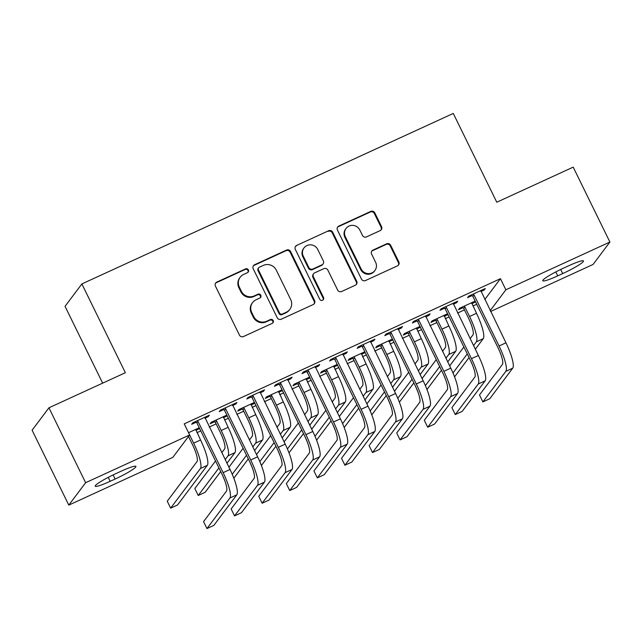 <?xml version="1.0" encoding="UTF-8"?>
<svg xmlns="http://www.w3.org/2000/svg" width="642" height="642" viewBox="0 0 642 642"><rect width="100%" height="100%" fill="white"/><g stroke="black" fill="none" stroke-linecap="round" stroke-linejoin="round"><path stroke-width="0.96" d="M248.398 269.921A2.135 2.07 36.9 0 0 245.565 268.886L216.787 282.095A3.049 2.961 36.9 0 0 215.415 286.059L239.426 335.076A3.049 2.961 36.9 0 0 243.47 336.56L272.248 323.351A2.135 2.07 36.9 0 0 273.211 320.575A2.135 2.07 36.9 0 0 270.378 319.539L266.655 321.249A9.766 9.47 36.9 0 1 253.718 316.514L251.72 312.429A9.766 9.47 36.9 0 1 256.118 299.734L259.841 298.024A2.135 2.07 36.9 0 0 260.804 295.248A2.135 2.07 36.9 0 0 257.972 294.213L254.248 295.922A9.766 9.47 36.9 0 1 241.312 291.187L239.314 287.102A9.766 9.47 36.9 0 1 243.711 274.407L247.435 272.698A2.135 2.07 36.9 0 0 248.398 269.921M247.956 272.352A2.135 2.07 36.9 0 0 245.116 269.488L216.338 282.705A3.049 2.961 36.9 0 0 215.479 283.307M272.77 323.006A2.135 2.07 36.9 0 0 269.929 320.141L266.205 321.851L266.655 321.249M260.363 297.679A2.135 2.07 36.9 0 0 257.522 294.814L253.799 296.524L254.248 295.922M380.168 230.614A3.049 2.961 36.9 0 0 381.549 226.642L374.808 212.895A3.049 2.961 36.9 0 0 370.763 211.411L338.807 226.088A3.049 2.961 36.9 0 0 337.435 230.053L361.446 279.069A3.049 2.961 36.9 0 0 365.491 280.546L397.446 265.876A3.049 2.961 36.9 0 0 398.818 261.912L390.681 245.3A3.049 2.961 36.9 0 0 386.644 243.816L372.962 250.099A3.049 2.961 36.9 0 0 371.59 254.063L375.626 262.305A8.161 7.921 36.9 0 1 374.904 270.531A8.161 7.921 36.9 0 1 361.133 268.95L345.324 236.681A8.161 7.921 36.9 0 1 346.046 228.456A8.161 7.921 36.9 0 1 359.817 230.029L362.449 235.413A3.049 2.961 36.9 0 0 366.494 236.89L380.168 230.614M484.758 299.565L500.439 278.692L184.222 423.856L189.655 434.955L172.826 457.361L68.798 505.11L85.627 482.704L189.655 434.955M500.439 278.692L505.872 289.791L609.9 242.042L593.064 264.448L490.6 311.482M68.798 505.11L32.1 430.204L48.936 407.798L125.367 372.713L81.871 283.933L453.276 113.441L496.772 202.222L573.202 167.137L609.9 242.042M48.936 407.798L85.627 482.704M290.577 251.56A3.049 2.961 36.9 0 0 286.533 250.083L254.577 264.753A3.049 2.961 36.9 0 0 253.197 268.717L277.216 317.734A3.049 2.961 36.9 0 0 281.252 319.218L313.216 304.541A3.049 2.961 36.9 0 0 314.588 300.576L290.577 251.56L290.12 252.17A3.049 2.961 36.9 0 0 286.075 250.685L254.12 265.355A3.049 2.961 36.9 0 0 253.261 265.957M296.692 245.421L328.648 230.743A3.049 2.961 36.9 0 1 332.692 232.227L356.703 281.244A3.049 2.961 36.9 0 1 355.331 285.208L341.656 291.492A3.049 2.961 36.9 0 1 337.612 290.007L327.869 270.13A3.049 2.961 36.9 0 0 323.833 268.653L314.757 272.818A3.049 2.961 36.9 0 0 313.384 276.782L323.52 297.479A2.135 2.07 36.9 0 1 323.335 299.629A2.135 2.07 36.9 0 1 319.732 299.22L295.312 249.385A3.049 2.961 36.9 0 1 296.692 245.421L328.648 230.743M81.871 283.933L65.043 306.338L102.664 383.138M453.276 304.212L456.542 302.711L457.682 301.202L441.126 308.802L439.987 310.311L444.465 308.256M447.594 313.761L432.026 320.912L430.886 322.428L435.364 320.366M444.176 316.329L447.442 314.829L447.049 314.018M447.851 314.283L447.442 314.829M398.088 329.547L401.354 328.046L402.494 326.529L385.938 334.129L384.799 335.646L389.277 333.591M392.406 339.096L376.838 346.247L375.698 347.755L380.184 345.701M388.988 341.656L392.254 340.156L391.861 339.345M392.663 339.618L392.254 340.156M342.9 354.882L346.174 353.381L347.306 351.864L330.75 359.464L329.611 360.981L334.097 358.926M337.219 364.431L321.65 371.582L320.518 373.09L324.996 371.036M333.8 366.991L337.074 365.491L336.673 364.68M337.475 364.953L337.074 365.491M287.712 380.216L290.987 378.716L292.118 377.199L275.562 384.799L274.431 386.315L278.909 384.253M282.031 389.766L266.47 396.908L265.331 398.425L269.809 396.371M278.612 392.326L281.886 390.826L281.485 390.015M282.287 390.288L281.886 390.826M232.524 405.543L235.799 404.043L236.938 402.534L220.383 410.134L219.243 411.642L223.721 409.588M226.851 415.101L211.282 422.243L210.143 423.76L214.621 421.706M223.432 417.661L226.698 416.16L226.305 415.35M227.107 415.623L226.698 416.16M196.958 432.684L200.802 430.926M209.236 427.05L216.121 423.889M224.556 420.02L228.392 418.255M236.826 414.387L243.711 411.225M252.145 407.349L255.989 405.592M264.424 401.715L271.309 398.554M279.743 394.686L283.579 392.92M292.014 389.052L298.899 385.89M307.333 382.022L311.177 380.257M319.604 376.389L326.497 373.227M334.923 369.351L338.767 367.593M347.202 363.717L354.087 360.555M362.521 356.687L366.357 354.922M374.792 351.054L381.677 347.892M390.111 344.024L393.955 342.258M402.39 338.382L409.275 335.22M417.709 331.352L421.545 329.587M429.979 325.719L436.865 322.557M445.299 318.689L449.143 316.923M457.569 313.055L464.463 309.893M472.889 306.017L476.733 304.26M195.834 430.325L199.108 428.824L198.707 428.013M188.547 432.684L199.253 427.765M199.51 428.286L199.108 428.824M204.934 418.215L208.209 416.714L209.34 415.197L192.785 422.797L191.645 424.314L196.131 422.259M254.441 402.43L238.872 409.58L237.733 411.089L242.219 409.034M251.022 404.99L254.288 403.489L253.895 402.678M254.697 402.951L254.288 403.489M260.122 392.88L263.389 391.379L264.528 389.863L247.972 397.462L246.833 398.979L251.311 396.925M309.629 377.095L294.06 384.245L292.921 385.762L297.398 383.699M306.21 379.663L309.476 378.162L309.083 377.352M309.885 377.616L309.476 378.162M315.31 367.545L318.576 366.044L319.716 364.536L303.16 372.135L302.021 373.644L306.499 371.59M364.817 351.768L349.248 358.91L348.108 360.427L352.586 358.372M361.398 354.328L364.664 352.827L364.271 352.017M365.065 352.289L364.664 352.827M370.49 342.21L373.764 340.709L374.904 339.201L358.348 346.8L357.209 348.309L361.687 346.255M419.996 326.433L404.436 333.575L403.296 335.092L407.774 333.038M416.578 328.993L419.852 327.492L419.451 326.682M420.253 326.955L419.852 327.492M425.678 316.883L428.952 315.382L430.084 313.866L413.528 321.465L412.397 322.982L416.875 320.92M475.184 301.098L459.616 308.248L458.484 309.757L462.962 307.703M471.766 303.658L475.04 302.157L474.639 301.347M475.441 301.62L475.04 302.157M480.866 291.548L484.14 290.048L485.272 288.531L468.716 296.131L467.577 297.647L472.063 295.593M568.523 265.836A19.902 2.255 -26.1 0 1 583.482 260.957A19.902 2.255 -26.1 0 1 562.697 273.588L557.729 275.867A19.902 2.255 -26.1 0 1 542.771 280.747A19.902 2.255 -26.1 0 1 563.556 268.115L568.523 265.836M490.199 310.656L505.872 289.791M110.175 481.315A19.902 2.255 -26.1 0 1 95.217 486.195A19.902 2.255 -26.1 0 1 115.993 473.563L120.961 471.284A19.902 2.255 -26.1 0 1 135.919 466.405A19.902 2.255 -26.1 0 1 115.143 479.036L110.175 481.315L108.233 477.367M208.209 416.714L207.807 415.904M235.799 404.043L235.397 403.232M263.389 391.379L262.995 390.569M290.987 378.716L290.585 377.905M318.576 366.044L318.183 365.234M346.174 353.381L345.773 352.57M373.764 340.709L373.363 339.907M401.354 328.046L400.961 327.235M428.952 315.382L428.551 314.572M456.542 302.711L456.149 301.9M484.14 290.048L483.739 289.237M240.172 277.256L239.715 277.858A9.766 9.47 36.9 0 0 238.856 287.704L239.314 287.102M253.799 296.524A9.766 9.47 36.9 0 1 240.862 291.789L238.856 287.704M252.579 302.583L252.121 303.185A9.766 9.47 36.9 0 0 251.263 313.031L251.72 312.429M266.205 321.851A9.766 9.47 36.9 0 1 253.269 317.116L251.263 313.031M314.074 303.939A3.049 2.961 36.9 0 0 314.131 301.186L290.12 252.17M259.424 267.192A2.135 2.07 36.9 0 0 258.461 269.969L279.535 312.999A2.135 2.07 36.9 0 0 282.368 314.034L286.292 312.229A9.766 9.47 36.9 0 0 290.69 299.541L276.285 270.13A9.766 9.47 36.9 0 0 263.348 265.395L259.424 267.192M258.646 267.818L258.188 268.428A2.135 2.07 36.9 0 0 258.004 270.579L258.461 269.969M289.831 309.38L289.382 309.99A9.766 9.47 36.9 0 1 285.842 312.839L281.91 314.644A2.135 2.07 36.9 0 1 279.085 313.601L258.004 270.579M356.19 284.607A3.049 2.961 36.9 0 0 356.254 281.846L332.235 232.829A3.049 2.961 36.9 0 0 328.198 231.353M313.649 273.709L313.192 274.311A3.049 2.961 36.9 0 0 312.927 277.384L323.062 298.081L323.52 297.479M323.078 299.91A2.135 2.07 36.9 0 0 323.062 298.081M317.766 249.505A8.161 7.921 36.9 0 0 303.995 247.924A8.161 7.921 36.9 0 0 303.273 256.15L308.85 267.521A3.049 2.961 36.9 0 0 312.887 269.006L321.963 264.841A3.049 2.961 36.9 0 0 323.335 260.869L317.766 249.505M303.995 247.924L303.538 248.526A8.161 7.921 36.9 0 0 302.823 256.76L303.273 256.15M323.07 263.95L322.613 264.552A3.049 2.961 36.9 0 1 321.506 265.443L312.437 269.608A3.049 2.961 36.9 0 1 308.393 268.131L302.823 256.76M296.235 246.022A3.049 2.961 36.9 0 0 295.376 246.624M346.046 228.456L345.589 229.058A8.161 7.921 36.9 0 0 344.874 237.291L345.324 236.681M374.904 270.531L374.455 271.141A8.161 7.921 36.9 0 1 360.684 269.56L344.874 237.291M398.305 265.274A3.049 2.961 36.9 0 0 398.369 262.514L390.232 245.902A3.049 2.961 36.9 0 0 386.187 244.425L372.512 250.701A3.049 2.961 36.9 0 0 371.654 251.303M381.027 230.013A3.049 2.961 36.9 0 0 381.091 227.252L374.35 213.497A3.049 2.961 36.9 0 0 370.314 212.02L338.35 226.69A3.049 2.961 36.9 0 0 337.491 227.292M188.499 436.496L192.504 444.665A15.544 3.354 65.3 0 1 197.022 461.566L167.249 501.201L170.644 508.143L200.424 468.499A23.321 5.032 -114.7 0 0 193.643 443.157L189.639 434.979M170.644 508.143L177.545 504.973L207.318 465.338A23.321 5.032 -114.7 0 0 200.537 439.987L195.762 429.37M197.263 420.743L198.041 421.449L196.901 422.966L221.988 474.173A15.544 3.354 65.3 0 1 226.506 491.066L203.554 521.625L206.957 528.559L229.908 498.007A23.321 5.032 -114.7 0 0 223.127 472.656L198.041 421.449M206.957 528.559L213.85 525.389L236.802 494.838A23.321 5.032 -114.7 0 0 230.021 469.487L204.862 417.252M196.901 422.966L195.409 421.593M215.76 420.189L216.539 420.895L215.399 422.412L220.094 432.002A15.544 3.354 65.3 0 1 224.62 448.902L221.787 452.666M215.399 422.412L213.898 421.04M226.963 463.243L234.916 452.666A23.321 5.032 -114.7 0 0 228.135 427.323L223.36 416.698M225.182 459.608L228.014 455.836A23.321 5.032 -114.7 0 0 221.233 430.485L216.539 420.895M215.535 460.988L194.839 488.538L198.234 495.472L218.93 467.93M198.234 495.472L205.135 492.31L220.712 471.565M243.35 407.518L244.129 408.232L242.989 409.748L247.692 419.33A15.544 3.354 65.3 0 1 252.21 436.231L249.377 440.003M242.989 409.748L241.496 408.376M254.561 450.58L262.506 440.003A23.321 5.032 -114.7 0 0 255.725 414.652L250.95 404.035M252.779 446.936L255.604 443.173A23.321 5.032 -114.7 0 0 248.823 417.822L244.129 408.232M243.125 448.325L228.921 467.232M222.654 475.57L224.772 480.641M232.227 474.286L246.52 455.258M233.816 478.194L248.31 458.902M224.861 408.079L225.631 408.785L224.499 410.302L249.586 461.502A15.544 3.354 65.3 0 1 254.104 478.402L231.152 508.954L234.547 515.895L257.498 485.336A23.321 5.032 -114.7 0 0 250.717 459.985L225.631 408.785M234.547 515.895L241.448 512.725L264.4 482.174A23.321 5.032 -114.7 0 0 257.619 456.823L232.46 404.588M224.499 410.302L222.999 408.93M252.45 395.408L253.229 396.122L252.089 397.631L277.175 448.838A15.544 3.354 65.3 0 1 281.694 465.739L258.742 496.29L262.137 503.224L285.096 472.673A23.321 5.032 -114.7 0 0 278.315 447.322L253.229 396.122M262.137 503.224L269.038 500.062L291.99 469.503A23.321 5.032 -114.7 0 0 285.208 444.152L260.05 391.925M252.089 397.631L250.589 396.266M270.948 394.854L271.718 395.568L270.587 397.077L275.282 406.667A15.544 3.354 65.3 0 1 279.8 423.568L276.975 427.339M270.587 397.077L269.086 395.705M282.151 437.916L290.096 427.339A23.321 5.032 -114.7 0 0 283.315 401.988L278.54 391.363M280.369 434.273L283.202 430.501A23.321 5.032 -114.7 0 0 276.421 405.15L271.718 395.568M270.715 435.661L256.511 454.568M250.252 462.906L252.362 467.978M259.825 461.622L274.118 442.595M261.406 465.522L275.899 446.238M298.538 382.191L299.316 382.897L298.177 384.414L302.872 394.003A15.544 3.354 65.3 0 1 307.398 410.904L304.565 414.668M298.177 384.414L296.676 383.041M309.749 425.245L317.694 414.668A23.321 5.032 -114.7 0 0 310.913 389.317L306.138 378.7M307.959 421.609L310.792 417.838A23.321 5.032 -114.7 0 0 304.011 392.487L299.316 382.897M298.313 422.99L284.109 441.905M277.842 450.243L279.952 455.314M287.415 448.951L301.708 429.931M289.004 452.859L303.497 433.567M280.048 382.744L280.819 383.451L279.687 384.967L304.765 436.167A15.544 3.354 65.3 0 1 309.292 453.067L286.332 483.627L289.735 490.56L312.686 460.009A23.321 5.032 -114.7 0 0 305.905 434.658L280.819 383.451M289.735 490.56L296.628 487.39L319.588 456.839A23.321 5.032 -114.7 0 0 312.806 431.488L287.64 379.253M279.687 384.967L278.187 383.595M307.638 370.073L308.417 370.787L307.277 372.304L332.363 423.503A15.544 3.354 65.3 0 1 336.881 440.404L313.93 470.955L317.325 477.889L340.276 447.338A23.321 5.032 -114.7 0 0 333.495 421.987L308.417 370.787M317.325 477.889L324.226 474.727L347.178 444.176A23.321 5.032 -114.7 0 0 340.396 418.825L315.238 366.59M307.277 372.304L305.777 370.932M326.128 369.519L326.906 370.233L325.767 371.742L330.469 381.332A15.544 3.354 65.3 0 1 334.988 398.233L332.155 402.004M325.767 371.742L324.274 370.378M337.339 412.581L345.284 402.004A23.321 5.032 -114.7 0 0 338.503 376.653L333.728 366.036M335.557 408.938L338.39 405.166A23.321 5.032 -114.7 0 0 331.609 379.823L326.906 370.233M325.903 410.326L311.699 429.233M305.44 437.571L307.55 442.643M315.013 436.287L329.306 417.26M316.594 440.195L331.087 420.903M335.228 357.409L336.007 358.116L334.867 359.632L359.953 410.84A15.544 3.354 65.3 0 1 364.471 427.733L341.52 458.292L344.923 465.225L367.874 434.674A23.321 5.032 -114.7 0 0 361.093 409.323L336.007 358.116M344.923 465.225L351.816 462.055L374.767 431.504A23.321 5.032 -114.7 0 0 367.986 406.153L342.828 353.919M334.867 359.632L333.375 358.26M353.726 356.856L354.504 357.562L353.365 359.079L358.059 368.668A15.544 3.354 65.3 0 1 362.586 385.569L359.753 389.333M353.365 359.079L351.864 357.706M364.929 399.918L372.882 389.333A23.321 5.032 -114.7 0 0 366.101 363.99L361.326 353.365M363.147 396.274L365.98 392.503A23.321 5.032 -114.7 0 0 359.199 367.152L354.504 357.562M353.501 397.663L339.289 416.57M333.029 424.908L335.14 429.979M342.603 423.624L356.896 404.596M344.192 427.524L358.677 408.24M362.826 344.746L363.597 345.452L362.465 346.969L387.551 398.168A15.544 3.354 65.3 0 1 392.069 415.069L369.118 445.62L372.512 452.562L395.464 422.003A23.321 5.032 -114.7 0 0 388.683 396.66L363.597 345.452M372.512 452.562L379.414 449.392L402.365 418.841A23.321 5.032 -114.7 0 0 395.584 393.49L370.426 341.255M362.465 346.969L360.964 345.597M381.316 344.192L382.094 344.898L380.955 346.415L385.657 356.005A15.544 3.354 65.3 0 1 390.175 372.898L387.343 376.669M380.955 346.415L379.462 345.043M392.527 387.246L400.472 376.669A23.321 5.032 -114.7 0 0 393.69 351.318L388.916 340.701M390.745 383.603L393.57 379.839A23.321 5.032 -114.7 0 0 386.789 354.488L382.094 344.898M381.091 384.991L366.887 403.906M360.619 412.236L362.738 417.316M370.193 410.952L384.486 391.925M371.782 414.86L386.275 395.568M390.416 332.075L391.195 332.789L390.055 334.297L415.141 385.505A15.544 3.354 65.3 0 1 419.659 402.406L396.708 432.957L400.102 439.89L423.062 409.339A23.321 5.032 -114.7 0 0 416.281 383.988L391.195 332.789M400.102 439.89L407.004 436.729L429.955 406.169A23.321 5.032 -114.7 0 0 423.174 380.826L398.016 328.592M390.055 334.297L388.554 332.933M408.914 331.521L409.684 332.235L408.553 333.744L413.247 343.334A15.544 3.354 65.3 0 1 417.765 360.234L414.941 364.006M408.553 333.744L407.052 332.379M420.117 374.583L428.062 364.006A23.321 5.032 -114.7 0 0 421.28 338.655L416.506 328.038M418.335 370.94L421.168 367.168A23.321 5.032 -114.7 0 0 414.387 341.817L409.684 332.235M408.681 372.328L394.477 391.235M388.217 399.573L390.328 404.645M397.791 398.289L412.084 379.262M399.372 402.189L413.865 382.905M418.014 319.411L418.785 320.117L417.653 321.634L442.731 372.833A15.544 3.354 65.3 0 1 447.257 389.734L424.298 420.293L427.7 427.227L450.652 396.676A23.321 5.032 -114.7 0 0 443.871 371.325L418.785 320.117M427.7 427.227L434.594 424.057L457.553 393.506A23.321 5.032 -114.7 0 0 450.772 368.155L425.606 315.92M417.653 321.634L416.152 320.262M436.504 318.857L437.282 319.564L436.143 321.08L440.837 330.67A15.544 3.354 65.3 0 1 445.363 347.571L442.531 351.334M436.143 321.08L434.642 319.708M447.715 361.911L455.659 351.334A23.321 5.032 -114.7 0 0 448.878 325.984L444.103 315.366M445.925 358.276L448.758 354.504A23.321 5.032 -114.7 0 0 441.977 329.153L437.282 319.564M436.279 359.656L422.075 378.571M415.807 386.909L417.918 391.981M425.381 385.625L439.674 366.598M426.97 389.525L441.463 370.233M445.604 306.74L446.383 307.454L445.243 308.971L470.329 360.17A15.544 3.354 65.3 0 1 474.847 377.071L451.896 407.622L455.29 414.563L478.242 384.004A23.321 5.032 -114.7 0 0 471.461 358.653L446.383 307.454M455.29 414.563L462.192 411.394L485.143 380.842A23.321 5.032 -114.7 0 0 478.362 355.491L453.204 303.257M445.243 308.971L443.742 307.598M464.094 306.186L464.872 306.9L463.733 308.417L468.435 317.999A15.544 3.354 65.3 0 1 472.953 334.899L470.121 338.671M463.733 308.417L462.24 307.045M475.305 349.248L483.249 338.671A23.321 5.032 -114.7 0 0 476.468 313.32L471.693 302.703M473.523 345.605L476.356 341.841A23.321 5.032 -114.7 0 0 469.575 316.49L464.872 306.9M463.869 346.993L449.665 365.9M443.405 374.238L445.516 379.31M452.979 372.954L467.272 353.927M454.56 376.862L469.053 357.57M473.194 294.076L473.973 294.79L472.833 296.299L497.919 347.507A15.544 3.354 65.3 0 1 502.437 364.407L479.486 394.958L482.888 401.892L505.84 371.341A23.321 5.032 -114.7 0 0 499.059 345.99L473.973 294.79M482.888 401.892L489.782 398.73L512.733 368.171A23.321 5.032 -114.7 0 0 505.952 342.82L480.794 290.585M472.833 296.299L471.34 294.927M245.116 269.488L245.565 268.886M269.929 320.141L270.378 319.539M257.522 294.814L257.972 294.213M240.862 291.789L241.312 291.187M253.269 317.116L253.718 316.514M216.338 282.705L216.787 282.095M314.131 301.186L314.588 300.576M254.12 265.355L254.577 264.753M286.075 250.685L286.533 250.083M279.085 313.601L279.535 312.999M281.91 314.644L282.368 314.034M285.842 312.839L286.292 312.229M332.235 232.829L332.692 232.227M356.254 281.846L356.703 281.244M312.927 277.384L313.384 276.782M308.393 268.131L308.85 267.521M312.437 269.608L312.887 269.006M321.506 265.443L321.963 264.841M360.684 269.56L361.133 268.95M372.512 250.701L372.962 250.099M386.187 244.425L386.644 243.816M390.232 245.902L390.681 245.3M398.369 262.514L398.818 261.912M338.35 226.69L338.807 226.088M370.314 212.02L370.763 211.411M374.35 213.497L374.808 212.895M381.091 227.252L381.549 226.642M115.143 479.036L113.12 474.919M562.697 273.588L560.683 269.463M557.729 275.867L555.795 271.919M193.643 443.157L200.537 439.987M200.424 468.499L207.318 465.338M223.127 472.656L230.021 469.487M229.908 498.007L236.802 494.838M221.233 430.485L228.135 427.323M228.014 455.836L234.916 452.666M248.823 417.822L255.725 414.652M255.604 443.173L262.506 440.003M250.717 459.985L257.619 456.823M257.498 485.336L264.4 482.174M278.315 447.322L285.208 444.152M285.096 472.673L291.99 469.503M276.421 405.15L283.315 401.988M283.202 430.501L290.096 427.339M304.011 392.487L310.913 389.317M310.792 417.838L317.694 414.668M305.905 434.658L312.806 431.488M312.686 460.009L319.588 456.839M333.495 421.987L340.396 418.825M340.276 447.338L347.178 444.176M331.609 379.823L338.503 376.653M338.39 405.166L345.284 402.004M361.093 409.323L367.986 406.153M367.874 434.674L374.767 431.504M359.199 367.152L366.101 363.99M365.98 392.503L372.882 389.333M388.683 396.66L395.584 393.49M395.464 422.003L402.365 418.841M386.789 354.488L393.69 351.318M393.57 379.839L400.472 376.669M416.281 383.988L423.174 380.826M423.062 409.339L429.955 406.169M414.387 341.817L421.28 338.655M421.168 367.168L428.062 364.006M443.871 371.325L450.772 368.155M450.652 396.676L457.553 393.506M441.977 329.153L448.878 325.984M448.758 354.504L455.659 351.334M471.461 358.653L478.362 355.491M478.242 384.004L485.143 380.842M469.575 316.49L476.468 313.32M476.356 341.841L483.249 338.671M499.059 345.99L505.952 342.82M505.84 371.341L512.733 368.171"/></g></svg>
